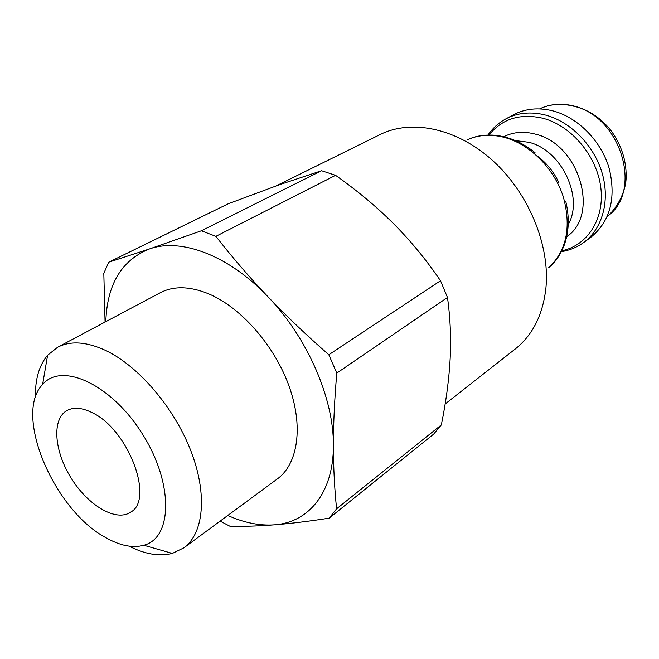 <?xml version="1.0" encoding="UTF-8"?>
<svg xmlns="http://www.w3.org/2000/svg" width="659" height="659" viewBox="0 0 659 659"><rect width="100%" height="100%" fill="white"/><g stroke="black" fill="none" stroke-linecap="round" stroke-linejoin="round"><path stroke-width="0.99" d="M91.988 412.592C128.077 429.05 154.725 499.497 130.639 512.175C116.198 522.117 88.355 505.708 71.444 478.574C54.293 451.596 51.55 419.388 66.757 410.664C73.446 406.941 81.856 407.583 91.988 412.592M215.872 236.342L201.357 230.79L321.559 170.722L335.563 175.319L215.872 236.342C231.993 257.01 249.374 277.167 268.015 296.822C286.739 316.419 307.012 335.728 328.825 354.74L440.517 280.75L447.477 297.489L336.807 373.085L328.825 354.74M321.559 170.722L279.63 184.66L228.22 203.788L108.76 262.191L103.817 273.337L105.069 322.053M441.357 424.874L433.647 434.124L329.162 518.163L336.609 508.814L441.357 424.874C446.11 401.38 449.043 379.296 450.155 358.611C451.176 338.018 450.286 317.646 447.477 297.489M220.114 521.129L229.909 526.228C243.212 526.557 258.023 526.096 274.317 524.844C308.585 522.595 333.586 492.759 333.388 445.484C333.446 467.874 334.525 488.986 336.609 508.814M227.783 515.47C244.028 522.752 259.539 525.874 274.317 524.844C290.685 523.534 308.964 521.302 329.162 518.163M336.807 373.085C334.55 398.901 333.413 423.037 333.388 445.484C333.907 398.761 307.473 337.672 268.015 296.822C228.821 255.305 180.986 237.619 149.445 248.962L201.357 230.79M108.76 262.191L149.445 248.962C121.61 260.157 107.063 284.391 105.811 321.658M440.517 280.75C426.233 259.803 410.606 240.799 393.645 223.763C376.594 206.753 357.236 190.608 335.563 175.319M105.366 537.414C53.717 509.621 13.254 414.289 42.621 384.469C61.658 361.634 111.478 384.37 142.377 433.935C173.696 483.236 172.642 537.983 143.827 545.273C132.574 548.288 119.757 545.668 105.366 537.414M129.098 546.163C145.095 554.293 159.511 556.715 172.337 553.428L183.845 547.86C203.837 533.386 207.7 494.176 190.789 450.674C173.943 407.204 138.143 365.621 105.185 350.242C86.197 341.626 70.34 340.637 57.605 347.26L47.605 355.234C39.095 365.374 35.042 379.419 35.454 397.361M183.845 547.86L277.414 478.879C298.09 463.862 303.675 426.093 288.799 385.408C273.996 344.748 240.263 306.806 207.964 293.552C189.347 286.146 173.449 285.882 160.269 292.736L57.605 347.26M505.733 118.95L513.312 114.855C525.19 108.554 538.469 107.252 553.132 110.934C578.19 117.549 601.42 141.257 609.303 168.762C616.289 198.754 610.028 221.679 590.522 237.545L583.544 242.603C602.161 229.2 610.25 201.152 602.235 173.441C594.245 145.738 570.867 121.816 545.693 115.103C530.956 111.355 517.636 112.64 505.733 118.95C498.55 122.887 492.627 128.25 487.965 135.037M275.923 185.986L380.268 134.494C411.397 118.95 456.662 128.101 492.512 160.409C528.353 192.65 549.936 244.662 545.99 287.308C543.074 314.45 532.834 335.019 515.264 348.99L445.146 403.975M535.034 152.682C522.365 142.435 508.88 136.619 494.579 135.227C484.25 134.568 475.337 136.026 467.841 139.593C479.192 134.593 491.696 133.95 505.371 137.682C530.479 144.774 554.194 168.729 563.247 196.662C571.567 227.058 566.666 250.782 548.543 267.826C555.002 262.62 560.175 255.214 564.055 245.609C568.981 232.116 569.574 217.445 565.817 201.588M559.03 183.07C553.914 171.917 546.566 162.847 537.011 155.853M515.453 140.581L528.988 142.319C561.55 150.186 583.948 197.511 568.247 224.472M566.699 236.672C600.061 214.925 579.385 144.14 535.503 134.172C523.889 131.083 513.32 131.932 503.789 136.701M488.978 135.021C502.224 118.653 520.272 113.084 543.123 118.307C571.534 125.811 596.93 156.051 600.794 187.453C604.847 218.887 587.358 245.667 561.814 250.749M607.285 216.383C618.48 206.951 625.309 190.657 626.05 179.635C626.923 162.954 622.368 147.245 612.376 132.5C594.69 107.878 562.794 97.524 539.639 108.892C549.919 104.015 561.188 103.109 573.445 106.165C621.042 116.173 643.25 191.629 607.285 216.374M143.827 545.273L172.337 553.428M42.621 384.469L47.605 355.234M583.544 242.603C576.889 247.372 569.491 250.387 561.353 251.664"/></g></svg>

